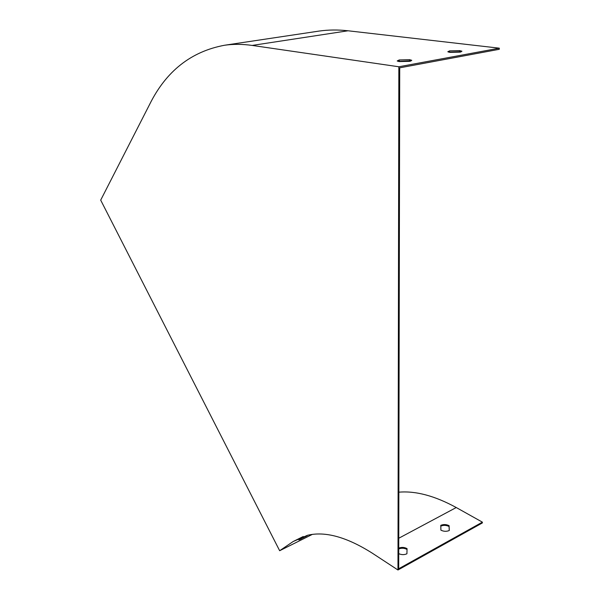 <?xml version="1.0" encoding="UTF-8"?>
<svg xmlns="http://www.w3.org/2000/svg" width="600" height="600" viewBox="0 0 600 600"><rect width="100%" height="100%" fill="white"/><g stroke="black" fill="none" stroke-linecap="round" stroke-linejoin="round"><path stroke-width="0.9" d="M459.705 50.617L449.58 50.873L447.81 51.773L450 52.38L460.215 52.125L461.947 51.233L459.705 50.617L459.675 51.758L448.8 52.177M409.695 59.693L399.24 59.948L397.192 60.968L399.225 61.59L409.778 61.335L411.78 60.323L409.695 59.693L409.688 60.863L398.115 61.38M252.157 45.428L398.85 66.773L397.972 570L372.33 553.2C346.755 537.015 325.132 531.045 307.462 535.298L293.13 541.545L279.66 550.725L100.695 200.13L149.618 104.438C166.065 71.22 191.062 51.48 224.603 45.24C233.34 43.995 242.52 44.062 252.157 45.428L348.053 30.78L499.305 48.172L398.85 66.773M499.305 48.172L499.26 49.305L399.72 67.823L398.7 568.763L482.393 522.15L482.362 522.945L397.972 570M440.798 526.125C443.528 525 446.287 525.12 449.085 526.485L449.243 530.535M398.737 548.947C401.588 547.852 404.355 548.018 407.025 549.435M307.125 535.808L298.875 539.925L307.125 535.808M312.248 534.442L279.66 550.725M317.423 31.328L319.125 31.072C328.365 29.753 338.01 29.655 348.053 30.78M460.935 51.968L459.675 51.758M410.85 61.08L409.688 60.863M482.393 522.15L456.248 507.533C434.812 495.84 415.68 490.725 398.85 492.18M440.783 525.345C443.513 524.197 446.287 524.31 449.1 525.69L449.287 530.505C446.535 531.675 443.737 531.555 440.903 530.16L440.783 525.345M398.737 548.13C401.603 547.035 404.37 547.2 407.048 548.625L406.92 553.778C404.243 554.955 401.513 554.91 398.73 553.643M399.24 61.117L399.24 59.948M449.558 52.005L449.58 50.873M449.1 525.69L449.085 526.485M300.57 538.875L300.817 539.355M303.263 536.498L293.13 541.545M456.248 507.533L398.76 538.252M319.125 31.072L224.603 45.24"/></g></svg>
